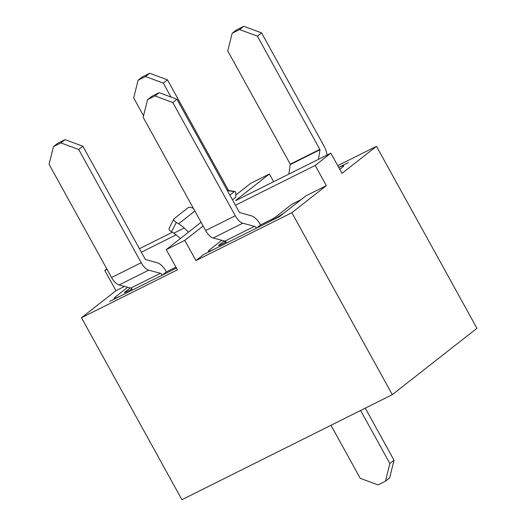 <?xml version="1.0" encoding="UTF-8"?>
<svg xmlns="http://www.w3.org/2000/svg" width="526" height="526" viewBox="0 0 526 526"><rect width="100%" height="100%" fill="white"/><g stroke="black" fill="none" stroke-linecap="round" stroke-linejoin="round"><path stroke-width="0.79" d="M228.554 190.497L167.472 79.853L149.667 73.272L142.257 76.974L138.095 80.235L133.676 97.915L143.539 115.779M167.472 79.853L163.31 83.121L171.003 97.06M163.31 83.121L145.498 76.54L149.667 73.272M145.498 76.54L138.095 80.235M326.929 155.104A11.96 5.378 63.5 0 0 324.062 146.103L261.56 32.882L243.755 26.3L236.345 30.002L232.183 33.263L227.765 50.943L290.267 164.165L288.827 174.126M338.744 167.459A16.221 1.328 151.1 0 1 343.688 165.841A16.221 1.328 151.1 0 1 342.452 167.209L339.77 169.313M261.56 32.882L257.398 36.149L319.986 149.726L290.352 164.52M318.46 159.332L319.986 149.726M257.398 36.149L239.586 29.568L243.755 26.3M239.586 29.568L232.183 33.263M78.703 149.496L60.891 142.914L65.053 139.646L82.865 146.228L78.703 149.496L141.205 262.717A11.96 5.378 -116.5 0 0 148.694 270.18L160.397 273.296A2.998 1.348 63.5 0 1 162.271 275.164L166.44 271.896L175.934 267.155M65.053 139.646L57.65 143.348L53.481 146.609L49.069 164.29L111.571 277.511A11.96 5.378 -116.5 0 0 119.06 284.974L130.764 288.09A2.998 1.348 63.5 0 1 132.637 289.957L122.637 294.948A16.221 1.328 151.1 0 1 114.267 298.216A16.221 1.328 151.1 0 1 115.503 296.848L127.706 287.275M53.481 146.609L60.891 142.914M166.44 271.896A14.583 6.555 63.5 0 0 157.307 262.803L145.367 259.45L82.865 146.228M176.414 268.03A16.221 1.328 151.1 0 1 172.278 270.173L132.637 289.957M130.224 287.946L124.767 292.226A4.635 0.381 -28.9 0 0 124.412 292.62A4.635 0.381 -28.9 0 0 126.805 291.687L132.046 289.07M172.791 102.524L154.979 95.942L159.141 92.675L176.953 99.256L172.791 102.524L235.293 215.745A11.96 5.378 -116.5 0 0 242.782 223.208L254.485 226.325A2.998 1.348 63.5 0 1 256.359 228.192L260.528 224.924L270.528 219.934A4.635 0.381 -28.9 0 0 275.9 216.778L291.72 204.364A4.635 2.084 -116.5 0 1 291.884 204.259A4.635 2.084 -116.5 0 1 292.061 204.193M159.141 92.675L151.738 96.376L147.569 99.638L143.157 117.318L205.659 230.539A11.96 5.378 -116.5 0 0 213.148 238.002L224.852 241.118A2.998 1.348 63.5 0 1 226.726 242.986L216.725 247.976A16.221 1.328 151.1 0 1 208.355 251.244A16.221 1.328 151.1 0 1 209.591 249.876L221.794 240.303M147.569 99.638L154.979 95.942M260.528 224.924A14.583 6.555 63.5 0 0 251.395 215.831L239.455 212.478L176.953 99.256M301.142 199.637A4.635 2.084 -116.5 0 0 300.977 199.742L285.158 212.156A16.221 1.328 151.1 0 1 266.366 223.202L226.726 242.986M224.313 240.974L218.849 245.254A4.635 0.381 -28.9 0 0 218.5 245.649A4.635 0.381 -28.9 0 0 220.894 244.715L226.134 242.098M139.436 248.706L172.357 232.268L139.436 248.706M250.863 183.245L235.812 195.047L250.863 183.245L269.384 174.001L273.638 181.707L269.384 174.001L250.863 183.245M330.847 153.151L315.192 165.434L235.457 205.239L315.192 165.434L326.35 185.652L315.192 165.434L330.847 153.151L342.005 173.37L376.485 146.32L476.931 328.283L376.485 146.32L337.751 165.657L376.485 146.32L342.005 173.37L330.847 153.151L235.812 200.59L330.847 153.151M235.793 200.347L269.384 174.001L235.793 200.347M106.804 268.885L104.786 270.469L107.054 269.338L104.786 270.469L115.95 290.687L124.498 286.42L115.95 290.687L104.786 270.469L106.804 268.885M176.302 234.767L141.369 252.21L176.302 234.767M166.249 249.62L200.728 222.577L166.249 249.62L177.413 269.838L81.471 317.737L181.924 499.7L392.324 394.658L476.931 328.283L392.324 394.658L181.924 499.7L81.471 317.737L115.95 290.687L81.471 317.737L177.413 269.838L166.249 249.62L184.771 240.375L195.935 260.594L291.871 212.695L326.35 185.652L305.974 195.823L279.326 216.725L203.759 254.452L195.935 260.594L291.871 212.695L392.324 394.658L291.871 212.695L326.35 185.652L305.974 195.823L279.326 216.725L203.759 254.452L195.935 260.594L184.771 240.375L166.249 249.62M203.135 225.97L184.771 240.375L203.135 225.97M176.447 268.089L109.671 301.424L176.447 268.089M338.718 167.406L348.284 162.633L338.718 167.406M394.033 460.257L389.621 477.93L385.453 481.198L389.871 463.518L394.033 460.257L365.281 408.163M330.966 425.291L360.238 478.312L378.043 484.9L385.453 481.198M225.647 242.335L224.102 241.132M360.599 410.497L389.871 463.518M173.823 219.013A4.635 1.953 -153.3 0 0 176.295 222.406L178.577 223.8A36.478 32.448 51.9 0 1 184.238 228.001L173.856 233.189L171.575 231.788A4.635 1.953 -153.3 0 1 169.096 228.396L173.823 219.013A4.635 1.953 -153.3 0 1 174.073 218.717L188.229 207.612A4.635 1.953 -153.3 0 1 193.496 208.513M229.869 195.113L234.307 191.635A4.635 1.539 98.6 0 1 234.852 191.451A4.635 1.539 98.6 0 1 235.826 194.725L235.74 197.303L232.485 199.854M173.856 233.189L180.484 238.456M184.238 228.001L188.545 232.13M319.9 149.371L290.267 164.165M111.571 277.511L141.205 262.717M119.06 284.974L148.694 270.18M130.764 288.09L160.397 273.296M205.659 230.539L235.293 215.745M300.977 199.742L291.72 204.364M213.148 238.002L242.782 223.208M224.852 241.118L254.485 226.325M176.295 222.406L171.575 231.788M234.307 191.635L227.37 190.59M178.577 223.8L194.876 211.018M114.661 298.932L114.267 298.216M291.884 204.259L301.056 199.683M208.75 251.961L208.355 251.244M234.852 191.451L227.206 190.294"/></g></svg>
